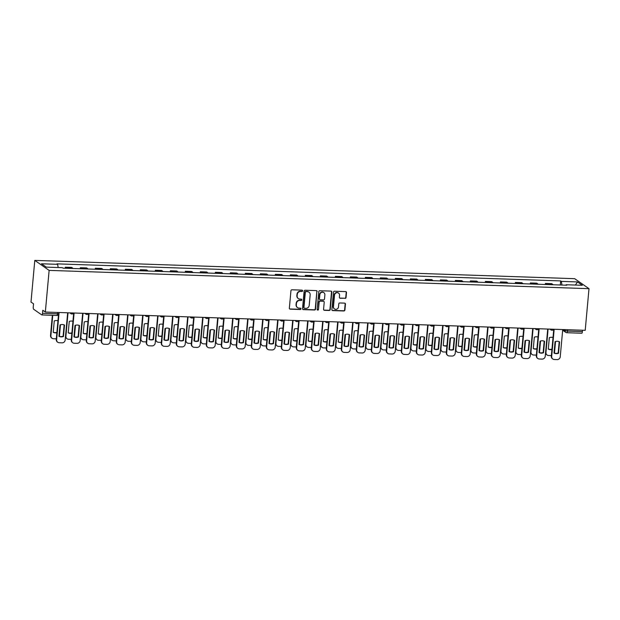 <?xml version="1.0" encoding="UTF-8"?>
<svg xmlns="http://www.w3.org/2000/svg" width="620" height="620" viewBox="0 0 620 620"><rect width="100%" height="100%" fill="white"/><g stroke="black" fill="none" stroke-linecap="round" stroke-linejoin="round"><path stroke-width="0.93" d="M302.599 290.827A0.69 0.651 124.9 0 0 302.002 290.129L291.974 289.788A0.992 0.93 124.9 0 0 290.943 290.726L289.354 308.163A0.992 0.93 124.9 0 0 290.207 309.163L300.243 309.504A0.69 0.651 124.9 0 0 300.7 308.256A0.69 0.651 124.9 0 0 300.359 308.148L299.065 308.101A3.162 2.968 124.9 0 1 296.329 304.901L296.461 303.444A3.162 2.968 124.9 0 1 299.762 300.444L301.056 300.491A0.69 0.651 124.9 0 0 301.514 299.243A0.69 0.651 124.9 0 0 301.18 299.135L299.886 299.088A3.162 2.968 124.9 0 1 297.143 295.887L297.274 294.438A3.162 2.968 124.9 0 1 300.584 291.439L301.878 291.485A0.69 0.651 124.9 0 0 302.599 290.827M298.212 298.483A3.162 2.968 124.9 0 1 296.856 295.686L296.988 294.237A3.162 2.968 124.9 0 1 300.297 291.237L301.591 291.284A0.69 0.651 124.9 0 0 302.18 290.16M289.602 308.892A0.992 0.93 124.9 0 0 289.92 308.962L299.956 309.303A0.69 0.651 124.9 0 0 300.537 308.179M297.399 307.489A3.162 2.968 124.9 0 1 296.042 304.699L296.174 303.242A3.162 2.968 124.9 0 1 299.476 300.251L300.77 300.289A0.69 0.651 124.9 0 0 301.359 299.166M345.014 298.437A0.992 0.93 124.9 0 0 346.045 297.499L346.495 292.601A0.992 0.93 124.9 0 0 345.635 291.601L334.498 291.229A0.992 0.93 124.9 0 0 333.467 292.167L331.878 309.597A0.992 0.93 124.9 0 0 332.731 310.604L343.875 310.976A0.992 0.93 124.9 0 0 344.906 310.039L345.441 304.133A0.992 0.93 124.9 0 0 344.588 303.134L339.822 302.971A0.992 0.93 124.9 0 0 338.784 303.909L338.52 306.838A2.643 2.48 124.9 0 1 334.482 308.923A2.643 2.48 124.9 0 1 333.467 306.668L334.513 295.19A2.643 2.48 124.9 0 1 338.551 293.105A2.643 2.48 124.9 0 1 339.566 295.36L339.388 297.274A0.992 0.93 124.9 0 0 340.248 298.274L344.728 298.236A0.992 0.93 124.9 0 0 345.759 297.298L346.208 292.408A0.992 0.93 124.9 0 0 345.96 291.679M589 288.672L585.21 330.321L45.337 312.038L49.127 270.39L589 288.672L574.663 278.675L34.79 260.392L31 302.041L33.534 303.815L33.255 306.869A2.015 0.597 -88.1 0 0 33.651 309.248L41.765 314.906A2.015 0.597 -88.1 0 0 41.881 314.945A2.015 0.597 -88.1 0 0 42.517 313.333L57.427 313.836L58.861 313.619L58.962 312.503M317.138 291.609A0.992 0.93 124.9 0 0 316.278 290.61L305.141 290.23A0.992 0.93 124.9 0 0 304.11 291.168L302.521 308.605A0.992 0.93 124.9 0 0 303.374 309.605L314.518 309.985A0.992 0.93 124.9 0 0 315.549 309.047L316.851 291.408A0.992 0.93 124.9 0 0 316.603 290.679M319.819 290.733L330.956 291.106A0.992 0.93 124.9 0 1 331.816 292.105L330.228 309.543A0.992 0.93 124.9 0 1 329.197 310.481L324.43 310.318A0.992 0.93 124.9 0 1 323.57 309.318L324.214 302.25A0.992 0.93 124.9 0 0 323.361 301.25L320.199 301.142A0.992 0.93 124.9 0 0 319.168 302.079L318.494 309.442A0.69 0.651 124.9 0 1 317.44 309.985A0.69 0.651 124.9 0 1 317.176 309.396L318.788 291.663A0.992 0.93 124.9 0 1 319.819 290.733M582.521 330.228L582.397 331.615A2.015 0.597 91.9 0 1 581.754 333.227A2.015 0.597 91.9 0 1 581.638 333.188M45.337 312.038L42.795 310.271L42.517 313.333M49.127 270.39L34.79 260.392M72.912 268.483A4.635 1.372 -88.1 0 0 72.556 268.034L66.208 267.817A4.635 1.372 91.9 0 1 66.565 268.274M66.208 267.817L65.332 267.212L65.24 268.228M72.556 268.034L71.68 267.422L65.332 267.212M80.244 268.731L80.337 267.716L81.205 268.328A4.635 1.372 91.9 0 1 81.569 268.778M87.916 268.995A4.635 1.372 -88.1 0 0 87.552 268.545L86.684 267.933L80.337 267.716M95.24 269.243L95.333 268.228L96.209 268.832A4.635 1.372 91.9 0 1 96.573 269.289M102.92 269.506A4.635 1.372 -88.1 0 0 102.556 269.049L101.68 268.437L95.333 268.228M110.244 269.754L110.337 268.731L111.213 269.344A4.635 1.372 91.9 0 1 111.569 269.793M117.916 270.01A4.635 1.372 -88.1 0 0 117.56 269.56L116.684 268.948L110.337 268.731M125.248 270.258L125.341 269.243L126.217 269.847A4.635 1.372 91.9 0 1 126.573 270.304M132.92 270.522A4.635 1.372 -88.1 0 0 132.564 270.064L131.688 269.452L125.341 269.243M140.252 270.769L140.337 269.747L141.213 270.359A4.635 1.372 91.9 0 1 141.577 270.808M147.924 271.025A4.635 1.372 -88.1 0 0 147.56 270.576L146.684 269.964L140.337 269.747M155.248 271.273L155.341 270.258L156.217 270.87A4.635 1.372 91.9 0 1 156.581 271.32M162.921 271.537A4.635 1.372 -88.1 0 0 162.564 271.079L161.688 270.475L155.341 270.258M170.252 271.785L170.345 270.762L171.221 271.374A4.635 1.372 91.9 0 1 171.577 271.831M177.925 272.041A4.635 1.372 -88.1 0 0 177.568 271.591L176.692 270.979L170.345 270.762M185.256 272.288L185.349 271.273L186.217 271.885A4.635 1.372 91.9 0 1 186.581 272.335M192.929 272.552A4.635 1.372 -88.1 0 0 192.564 272.095L191.696 271.49L185.349 271.273M200.252 272.8L200.345 271.777L201.221 272.389A4.635 1.372 91.9 0 1 201.585 272.846M207.933 273.056A4.635 1.372 -88.1 0 0 207.568 272.606L206.692 271.994L200.345 271.777M215.256 273.304L215.349 272.288L216.225 272.901A4.635 1.372 91.9 0 1 216.581 273.35M222.929 273.567A4.635 1.372 -88.1 0 0 222.572 273.11L221.697 272.505L215.349 272.288M230.26 273.815L230.353 272.8L231.229 273.404A4.635 1.372 91.9 0 1 231.585 273.862M237.933 274.079A4.635 1.372 -88.1 0 0 237.576 273.622L236.701 273.009L230.353 272.8M245.264 274.327L245.357 273.304L246.225 273.916A4.635 1.372 91.9 0 1 246.59 274.365M252.937 274.583A4.635 1.372 -88.1 0 0 252.572 274.133L251.704 273.521L245.357 273.304M260.26 274.831L260.353 273.815L261.229 274.42A4.635 1.372 91.9 0 1 261.594 274.877M267.941 275.094A4.635 1.372 -88.1 0 0 267.577 274.637L266.701 274.024L260.353 273.815M275.264 275.342L275.358 274.319L276.233 274.931A4.635 1.372 91.9 0 1 276.59 275.381M282.937 275.598A4.635 1.372 -88.1 0 0 282.581 275.148L281.705 274.536L275.358 274.319M290.269 275.846L290.362 274.831L291.237 275.435A4.635 1.372 91.9 0 1 291.594 275.892M297.941 276.109A4.635 1.372 -88.1 0 0 297.585 275.652L296.709 275.048L290.362 274.831M305.265 276.357L305.358 275.334L306.233 275.947A4.635 1.372 91.9 0 1 306.598 276.404M312.945 276.613A4.635 1.372 -88.1 0 0 312.581 276.163L311.705 275.551L305.358 275.334M320.269 276.861L320.362 275.846L321.238 276.458A4.635 1.372 91.9 0 1 321.594 276.908M327.941 277.125A4.635 1.372 -88.1 0 0 327.585 276.667L326.709 276.063L320.362 275.846M335.273 277.373L335.366 276.349L336.242 276.962A4.635 1.372 91.9 0 1 336.598 277.419M342.945 277.628A4.635 1.372 -88.1 0 0 342.589 277.179L341.713 276.567L335.366 276.349M350.277 277.876L350.37 276.861L351.238 277.473A4.635 1.372 91.9 0 1 351.602 277.923M357.949 278.14A4.635 1.372 -88.1 0 0 357.585 277.683L356.717 277.078L350.37 276.861M365.273 278.388L365.366 277.373L366.242 277.977A4.635 1.372 91.9 0 1 366.606 278.434M372.953 278.644A4.635 1.372 -88.1 0 0 372.589 278.194L371.713 277.582L365.366 277.373M380.277 278.892L380.37 277.876L381.246 278.488A4.635 1.372 91.9 0 1 381.602 278.938M387.95 279.155A4.635 1.372 -88.1 0 0 387.593 278.698L386.717 278.093L380.37 277.876M395.281 279.403L395.374 278.388L396.25 278.992A4.635 1.372 91.9 0 1 396.606 279.45M402.954 279.667A4.635 1.372 -88.1 0 0 402.597 279.209L401.721 278.597L395.374 278.388M410.285 279.915L410.378 278.892L411.246 279.504A4.635 1.372 91.9 0 1 411.61 279.953M417.957 280.17A4.635 1.372 -88.1 0 0 417.593 279.721L416.718 279.108L410.378 278.892M425.281 280.418L425.374 279.403L426.25 280.007A4.635 1.372 91.9 0 1 426.614 280.465M432.962 280.682A4.635 1.372 -88.1 0 0 432.597 280.224L431.721 279.612L425.374 279.403M440.285 280.93L440.378 279.907L441.254 280.519A4.635 1.372 91.9 0 1 441.611 280.969M447.958 281.185A4.635 1.372 -88.1 0 0 447.601 280.736L446.725 280.124L440.378 279.907M455.289 281.433L455.382 280.418L456.258 281.031A4.635 1.372 91.9 0 1 456.614 281.48M462.962 281.697A4.635 1.372 -88.1 0 0 462.597 281.24L461.729 280.635L455.382 280.418M470.286 281.945L470.379 280.922L471.254 281.534A4.635 1.372 91.9 0 1 471.618 281.992M477.966 282.201A4.635 1.372 -88.1 0 0 477.601 281.751L476.726 281.139L470.379 280.922M485.289 282.449L485.382 281.433L486.258 282.046A4.635 1.372 91.9 0 1 486.615 282.495M492.962 282.712A4.635 1.372 -88.1 0 0 492.606 282.255L491.73 281.651L485.382 281.433M500.293 282.96L500.387 281.937L501.262 282.55A4.635 1.372 91.9 0 1 501.619 283.007M507.966 283.216A4.635 1.372 -88.1 0 0 507.61 282.767L506.734 282.154L500.387 281.937M515.298 283.464L515.39 282.449L516.259 283.061A4.635 1.372 91.9 0 1 516.623 283.51M522.97 283.728A4.635 1.372 -88.1 0 0 522.606 283.27L521.738 282.666L515.39 282.449M530.294 283.976L530.387 282.96L531.263 283.565A4.635 1.372 91.9 0 1 531.627 284.022M537.974 284.231A4.635 1.372 -88.1 0 0 537.61 283.782L536.734 283.17L530.387 282.96M545.298 284.479L545.391 283.464L546.267 284.076A4.635 1.372 91.9 0 1 546.623 284.526M552.97 284.743A4.635 1.372 -88.1 0 0 552.614 284.293L551.738 283.681L545.391 283.464M561.952 285.045L561.348 281.387L577.499 281.929L582.32 285.293L566.161 284.743L566.835 285.216L63.116 268.158L62.442 267.685L46.291 267.135L41.47 263.779L57.629 264.329L58.164 267.538M561.348 281.387L560.674 280.914L56.955 263.856L57.629 264.329M560.302 284.991L560.674 280.914M566.161 284.743L565.952 285.185M575.43 285.053L577.499 281.929M302.769 309.334A0.992 0.93 124.9 0 0 303.087 309.411L314.231 309.783A0.992 0.93 124.9 0 0 315.262 308.845L316.851 291.408M306.055 291.625A0.69 0.651 124.9 0 0 305.335 292.284L303.94 307.582A0.69 0.651 124.9 0 0 304.536 308.287L305.908 308.334A3.162 2.968 124.9 0 0 309.21 305.335L310.163 294.872A3.162 2.968 124.9 0 0 307.427 291.671L305.769 291.423A0.69 0.651 124.9 0 0 305.048 292.082L305.335 292.284M304.079 308.055A0.69 0.651 124.9 0 1 303.653 307.388L305.048 292.082M308.806 292.082A3.162 2.968 124.9 0 0 307.14 291.47L307.427 291.671M305.769 291.423L307.14 291.47M323.818 310.047A0.992 0.93 124.9 0 0 324.144 310.116L328.91 310.279A0.992 0.93 124.9 0 0 329.941 309.341L331.529 291.912A0.992 0.93 124.9 0 0 331.281 291.183M323.687 301.32A0.992 0.93 124.9 0 0 323.074 301.049L319.912 300.94A0.992 0.93 124.9 0 0 318.882 301.878L318.494 309.442M317.308 309.861A0.69 0.651 124.9 0 0 318.207 309.24M324.88 294.911A2.643 2.48 124.9 0 0 321.323 292.524A2.643 2.48 124.9 0 0 319.835 294.74L319.463 298.786A0.992 0.93 124.9 0 0 320.323 299.786L323.485 299.894A0.992 0.93 124.9 0 0 324.516 298.956L324.88 294.911M323.725 292.562A2.643 2.48 124.9 0 0 319.548 294.539L319.835 294.74M319.711 299.514A0.992 0.93 124.9 0 1 319.176 298.584L319.548 294.539M339.636 298.003A0.992 0.93 124.9 0 0 339.962 298.073L344.728 298.236M338.404 293.012A2.643 2.48 124.9 0 0 334.226 294.988L334.513 295.19M334.343 308.814A2.643 2.48 124.9 0 1 333.18 306.466L334.226 294.988M332.126 310.326A0.992 0.93 124.9 0 0 332.444 310.403L343.589 310.775A0.992 0.93 124.9 0 0 344.619 309.845L345.154 303.932A0.992 0.93 124.9 0 0 344.914 303.203M57.955 320.757A6.293 5.905 124.9 0 0 54.265 320.912L53.219 332.343A6.293 5.905 124.9 0 0 56.862 332.754M52.747 315.309L50.894 335.691A3.022 2.837 124.9 0 0 53.506 338.745L56.296 338.846A3.022 2.837 124.9 0 0 56.304 338.846M59.388 336.389A3.022 2.837 124.9 0 0 59.45 335.978L60.473 324.756M53.235 332.243A6.293 5.905 124.9 0 0 56.893 332.39M52.049 338.264L51.677 338.009A3.022 2.837 -55.1 0 1 50.522 335.428L50.894 335.691M52.351 315.301L50.522 335.428M64.131 324.903L63.101 336.234A6.293 5.905 -55.1 0 1 58.962 336.242M59.102 312.503L56.629 339.69A3.022 2.837 124.9 0 0 57.784 342.263L57.412 342.007A3.022 2.837 -55.1 0 1 56.257 339.427L58.513 314.572M63.48 336.497L64.519 325.066A6.293 5.905 -55.1 0 0 60.001 324.911L58.954 336.342A6.293 5.905 -55.1 0 0 63.48 336.497L63.101 336.234M57.784 342.263A3.022 2.837 124.9 0 0 59.241 342.744L62.031 342.844A3.022 2.837 124.9 0 0 65.185 339.977L67.657 312.798M72.959 321.261A6.293 5.905 124.9 0 0 69.262 321.423L68.223 332.855A6.293 5.905 124.9 0 0 71.866 333.258M68.022 312.805L65.898 336.195A3.022 2.837 124.9 0 0 68.51 339.256L71.3 339.349A3.022 2.837 124.9 0 0 71.308 339.349M74.392 336.892A3.022 2.837 124.9 0 0 74.454 336.49L75.477 325.267M68.231 332.754A6.293 5.905 124.9 0 0 71.897 332.901M67.053 338.776L66.681 338.512A3.022 2.837 -55.1 0 1 65.511 336.373M87.955 321.772A6.293 5.905 124.9 0 0 84.266 321.927L83.227 333.358A6.293 5.905 124.9 0 0 86.862 333.769M83.026 313.317L80.894 336.707A3.022 2.837 124.9 0 0 83.514 339.76L86.304 339.861A3.022 2.837 124.9 0 0 86.312 339.861M89.389 337.404A3.022 2.837 124.9 0 0 89.458 336.993L90.474 325.771M83.235 333.265A6.293 5.905 124.9 0 0 86.901 333.405M82.049 339.279L81.677 339.024A3.022 2.837 -55.1 0 1 80.515 336.877M79.135 325.415L78.105 336.745A6.293 5.905 -55.1 0 1 73.966 336.753M74.106 313.015L71.626 340.194A3.022 2.837 124.9 0 0 72.788 342.775L72.408 342.511A3.022 2.837 -55.1 0 1 71.254 339.938L73.695 313.108M78.477 337.001L79.515 325.57A6.293 5.905 -55.1 0 0 74.997 325.423L73.958 336.854A6.293 5.905 -55.1 0 0 78.477 337.001L78.105 336.745M72.788 342.775A3.022 2.837 124.9 0 0 74.245 343.255L77.035 343.348A3.022 2.837 124.9 0 0 80.189 340.488L82.662 313.301M94.139 325.919L93.109 337.249A6.293 5.905 -55.1 0 1 88.97 337.264M89.102 313.526L86.63 340.706A3.022 2.837 124.9 0 0 87.784 343.279L87.412 343.023A3.022 2.837 -55.1 0 1 86.257 340.442L88.699 313.612M93.481 337.512L94.519 326.081A6.293 5.905 -55.1 0 0 90.001 325.926L88.962 337.358A6.293 5.905 -55.1 0 0 93.481 337.512L93.109 337.249M87.784 343.279A3.022 2.837 124.9 0 0 89.249 343.759L92.031 343.86A3.022 2.837 124.9 0 0 95.185 340.992L97.665 313.813M102.959 322.276A6.293 5.905 124.9 0 0 99.27 322.439L98.231 333.87A6.293 5.905 124.9 0 0 101.866 334.273M98.03 313.821L95.898 337.21A3.022 2.837 124.9 0 0 98.51 340.272L101.3 340.365A3.022 2.837 124.9 0 0 101.316 340.365M104.392 337.908A3.022 2.837 124.9 0 0 104.455 337.505L105.477 326.283M98.239 333.769A6.293 5.905 124.9 0 0 101.897 333.917M97.053 339.791L96.681 339.528A3.022 2.837 -55.1 0 1 95.519 337.388M117.963 322.788A6.293 5.905 124.9 0 0 114.274 322.942L113.227 334.374A6.293 5.905 124.9 0 0 116.87 334.785M113.026 314.332L110.903 337.722A3.022 2.837 124.9 0 0 113.514 340.783L116.304 340.876A3.022 2.837 124.9 0 0 116.312 340.876M119.397 338.419A3.022 2.837 124.9 0 0 119.458 338.009L120.482 326.787M113.243 334.281A6.293 5.905 124.9 0 0 116.901 334.42M112.057 340.295L111.685 340.039A3.022 2.837 -55.1 0 1 110.523 337.9M132.959 323.299A6.293 5.905 124.9 0 0 129.27 323.454L128.232 334.885A6.293 5.905 124.9 0 0 131.874 335.288M128.03 314.844L125.899 338.226A3.022 2.837 124.9 0 0 128.518 341.287L131.308 341.38A3.022 2.837 124.9 0 0 131.316 341.38M134.393 338.923A3.022 2.837 124.9 0 0 134.463 338.52L135.486 327.298M128.239 334.785A6.293 5.905 124.9 0 0 131.905 334.932M127.061 340.806L126.682 340.543A3.022 2.837 -55.1 0 1 125.519 338.404M109.143 326.43L108.112 337.76A6.293 5.905 -55.1 0 1 103.974 337.768M104.106 314.03L101.633 341.209A3.022 2.837 124.9 0 0 102.788 343.79L102.416 343.526A3.022 2.837 -55.1 0 1 101.261 340.954L103.703 314.123M108.484 338.024L109.523 326.593A6.293 5.905 -55.1 0 0 105.005 326.438L103.958 337.869A6.293 5.905 -55.1 0 0 108.484 338.024L108.112 337.76M102.788 343.79A3.022 2.837 124.9 0 0 104.245 344.271L107.035 344.363A3.022 2.837 124.9 0 0 110.19 341.504L112.662 314.317M124.14 326.934L123.109 338.272A6.293 5.905 -55.1 0 1 118.97 338.28M119.11 314.542L116.638 341.721A3.022 2.837 124.9 0 0 117.792 344.294L117.42 344.038A3.022 2.837 -55.1 0 1 116.258 341.457L118.707 314.627M123.481 338.528L124.527 327.096A6.293 5.905 -55.1 0 0 120.001 326.942L118.963 338.373A6.293 5.905 -55.1 0 0 123.481 338.528L123.109 338.272M117.792 344.294A3.022 2.837 124.9 0 0 119.249 344.782L122.039 344.875A3.022 2.837 124.9 0 0 125.194 342.007L127.666 314.828M139.143 327.445L138.113 338.776A6.293 5.905 -55.1 0 1 133.974 338.784M134.106 315.045L131.634 342.232A3.022 2.837 124.9 0 0 132.788 344.805L132.417 344.542A3.022 2.837 -55.1 0 1 131.262 341.969L133.703 315.138M138.485 339.039L139.523 327.608A6.293 5.905 -55.1 0 0 135.005 327.453L133.967 338.884A6.293 5.905 -55.1 0 0 138.485 339.039L138.113 338.776M132.788 344.805A3.022 2.837 124.9 0 0 134.253 345.286L137.043 345.379A3.022 2.837 124.9 0 0 140.198 342.519L142.67 315.34M154.148 327.949L153.117 339.287A6.293 5.905 -55.1 0 1 148.978 339.295M149.11 315.557L146.638 342.736A3.022 2.837 124.9 0 0 147.792 345.317L147.421 345.053A3.022 2.837 -55.1 0 1 146.266 342.48L148.707 315.642M153.489 339.543L154.527 328.112A6.293 5.905 -55.1 0 0 150.009 327.957L148.971 339.388A6.293 5.905 -55.1 0 0 153.489 339.543L153.117 339.287M147.792 345.317A3.022 2.837 124.9 0 0 149.25 345.797L152.04 345.89A3.022 2.837 124.9 0 0 155.194 343.023L157.674 315.844M169.151 328.461L168.113 339.791A6.293 5.905 -55.1 0 1 163.982 339.799M164.114 316.06L161.642 343.248A3.022 2.837 124.9 0 0 162.797 345.821L162.425 345.565A3.022 2.837 -55.1 0 1 161.27 342.984L163.711 316.154M168.493 340.054L169.531 328.623A6.293 5.905 -55.1 0 0 165.013 328.468L163.967 339.899A6.293 5.905 -55.1 0 0 168.493 340.054L168.113 339.791M162.797 345.821A3.022 2.837 124.9 0 0 164.254 346.301L167.043 346.394A3.022 2.837 124.9 0 0 170.198 343.534L172.67 316.355M184.148 328.964L183.117 340.303A6.293 5.905 -55.1 0 1 178.978 340.31M179.118 316.572L176.638 343.751A3.022 2.837 124.9 0 0 177.8 346.332L177.429 346.069A3.022 2.837 -55.1 0 1 176.266 343.496L178.707 316.657M183.489 340.558L184.535 329.127A6.293 5.905 -55.1 0 0 180.009 328.98L178.971 340.411A6.293 5.905 -55.1 0 0 183.489 340.558L183.117 340.303M177.8 346.332A3.022 2.837 124.9 0 0 179.258 346.812L182.048 346.906A3.022 2.837 124.9 0 0 185.202 344.046L187.674 316.859M199.152 329.476L198.121 340.806A6.293 5.905 -55.1 0 1 193.983 340.814M194.114 317.076L191.642 344.263A3.022 2.837 124.9 0 0 192.797 346.836L192.425 346.58A3.022 2.837 -55.1 0 1 191.27 343.999L193.711 317.169M198.493 341.07L199.531 329.638A6.293 5.905 -55.1 0 0 195.013 329.483L193.975 340.915A6.293 5.905 -55.1 0 0 198.493 341.07L198.121 340.806M192.797 346.836A3.022 2.837 124.9 0 0 194.262 347.316L197.052 347.417A3.022 2.837 124.9 0 0 200.206 344.55L202.678 317.37M214.156 329.987L213.125 341.318A6.293 5.905 -55.1 0 1 208.987 341.326M209.118 317.587L206.646 344.767A3.022 2.837 124.9 0 0 207.801 347.347L207.429 347.084A3.022 2.837 -55.1 0 1 206.274 344.511L208.715 317.68M213.497 341.574L214.536 330.142A6.293 5.905 -55.1 0 0 210.017 329.995L208.979 341.426A6.293 5.905 -55.1 0 0 213.497 341.574L213.125 341.318M207.801 347.347A3.022 2.837 124.9 0 0 209.258 347.828L212.048 347.921A3.022 2.837 124.9 0 0 215.202 345.061L217.674 317.874M229.152 330.491L228.121 341.822A6.293 5.905 -55.1 0 1 223.983 341.829M224.122 318.091L221.65 345.278A3.022 2.837 124.9 0 0 222.805 347.851L222.433 347.595A3.022 2.837 -55.1 0 1 221.278 345.014L223.719 318.184M228.493 342.085L229.54 330.654A6.293 5.905 -55.1 0 0 225.021 330.499L223.975 341.93A6.293 5.905 -55.1 0 0 228.493 342.085L228.121 341.822M222.805 347.851A3.022 2.837 124.9 0 0 224.262 348.332L227.052 348.432A3.022 2.837 124.9 0 0 230.206 345.565L232.678 318.385M244.156 331.003L243.125 342.333A6.293 5.905 -55.1 0 1 238.987 342.341M239.126 318.603L236.646 345.782A3.022 2.837 124.9 0 0 237.801 348.363L237.429 348.099A3.022 2.837 -55.1 0 1 236.274 345.526L238.715 318.696M243.497 342.589L244.536 331.158A6.293 5.905 -55.1 0 0 240.017 331.01L238.979 342.442A6.293 5.905 -55.1 0 0 243.497 342.589L243.125 342.333M237.801 348.363A3.022 2.837 124.9 0 0 239.266 348.843L242.056 348.936A3.022 2.837 124.9 0 0 245.21 346.076L247.682 318.889M259.16 331.506L258.129 342.837A6.293 5.905 -55.1 0 1 253.991 342.852M254.123 319.114L251.65 346.293A3.022 2.837 124.9 0 0 252.805 348.866L252.433 348.611A3.022 2.837 -55.1 0 1 251.278 346.03L253.72 319.199M258.501 343.1L259.54 331.669A6.293 5.905 -55.1 0 0 255.022 331.514L253.983 342.945A6.293 5.905 -55.1 0 0 258.501 343.1L258.129 342.837M252.805 348.866A3.022 2.837 124.9 0 0 254.27 349.354L257.052 349.447A3.022 2.837 124.9 0 0 260.206 346.58L262.686 319.401M274.164 332.018L273.133 343.348A6.293 5.905 -55.1 0 1 268.995 343.356M269.127 319.618L266.654 346.797A3.022 2.837 124.9 0 0 267.809 349.378L267.437 349.114A3.022 2.837 -55.1 0 1 266.282 346.541L268.724 319.711M273.505 343.612L274.544 332.18A6.293 5.905 -55.1 0 0 270.026 332.026L268.979 343.457A6.293 5.905 -55.1 0 0 273.505 343.612L273.133 343.348M267.809 349.378A3.022 2.837 124.9 0 0 269.266 349.858L272.056 349.951A3.022 2.837 124.9 0 0 275.21 347.091L277.683 319.904M289.16 332.522L288.13 343.86A6.293 5.905 -55.1 0 1 283.991 343.868M284.13 320.129L281.658 347.308A3.022 2.837 124.9 0 0 282.813 349.882L282.441 349.626A3.022 2.837 -55.1 0 1 281.279 347.045L283.728 320.214M288.502 344.115L289.548 332.684A6.293 5.905 -55.1 0 0 285.022 332.529L283.983 343.961A6.293 5.905 -55.1 0 0 288.502 344.115L288.13 343.86M282.813 349.882A3.022 2.837 124.9 0 0 284.27 350.37L287.06 350.463A3.022 2.837 124.9 0 0 290.214 347.595L292.687 320.416M304.164 333.033L303.134 344.363A6.293 5.905 -55.1 0 1 298.995 344.371M299.127 320.633L296.654 347.82A3.022 2.837 124.9 0 0 297.809 350.393L297.437 350.13A3.022 2.837 -55.1 0 1 296.283 347.556L298.724 320.726M303.506 344.627L304.544 333.196A6.293 5.905 -55.1 0 0 300.026 333.041L298.987 344.472A6.293 5.905 -55.1 0 0 303.506 344.627L303.134 344.363M297.809 350.393A3.022 2.837 124.9 0 0 299.274 350.874L302.064 350.966A3.022 2.837 124.9 0 0 305.218 348.107L307.69 320.928M319.168 333.537L318.137 344.875A6.293 5.905 -55.1 0 1 313.999 344.883M314.131 321.144L311.659 348.324A3.022 2.837 124.9 0 0 312.813 350.904L312.441 350.641A3.022 2.837 -55.1 0 1 311.287 348.068L313.728 321.23M318.51 345.131L319.548 333.7A6.293 5.905 -55.1 0 0 315.03 333.545L313.991 344.976A6.293 5.905 -55.1 0 0 318.51 345.131L318.137 344.875M312.813 350.904A3.022 2.837 124.9 0 0 314.27 351.385L317.06 351.478A3.022 2.837 124.9 0 0 320.214 348.611L322.695 321.431M334.172 334.048L333.134 345.379A6.293 5.905 -55.1 0 1 329.003 345.387M329.135 321.648L326.663 348.835A3.022 2.837 124.9 0 0 327.817 351.408L327.445 351.153A3.022 2.837 -55.1 0 1 326.291 348.572L328.732 321.741M333.513 345.642L334.552 334.211A6.293 5.905 -55.1 0 0 330.034 334.056L328.988 345.487A6.293 5.905 -55.1 0 0 333.513 345.642L333.134 345.379M327.817 351.408A3.022 2.837 124.9 0 0 329.274 351.889L332.064 351.982A3.022 2.837 124.9 0 0 335.219 349.122L337.691 321.943M349.169 334.552L348.138 345.89A6.293 5.905 -55.1 0 1 343.999 345.898M344.139 322.16L341.659 349.339A3.022 2.837 124.9 0 0 342.821 351.92L342.442 351.656A3.022 2.837 -55.1 0 1 341.287 349.083L343.728 322.245M348.51 346.146L349.556 334.715A6.293 5.905 -55.1 0 0 345.03 334.567L343.992 345.999A6.293 5.905 -55.1 0 0 348.51 346.146L348.138 345.89M342.821 351.92A3.022 2.837 124.9 0 0 344.278 352.4L347.068 352.493A3.022 2.837 124.9 0 0 350.222 349.634L352.695 322.447M364.173 335.063L363.142 346.394A6.293 5.905 -55.1 0 1 359.003 346.402M359.135 322.663L356.663 349.851A3.022 2.837 124.9 0 0 357.817 352.423L357.446 352.168A3.022 2.837 -55.1 0 1 356.291 349.587L358.732 322.757M363.514 346.658L364.552 335.226A6.293 5.905 -55.1 0 0 360.034 335.071L358.996 346.503A6.293 5.905 -55.1 0 0 363.514 346.658L363.142 346.394M357.817 352.423A3.022 2.837 124.9 0 0 359.282 352.904L362.065 353.005A3.022 2.837 124.9 0 0 365.226 350.137L367.699 322.958M379.176 335.575L378.146 346.906A6.293 5.905 -55.1 0 1 374.007 346.913M374.139 323.175L371.667 350.354A3.022 2.837 124.9 0 0 372.822 352.935L372.45 352.672A3.022 2.837 -55.1 0 1 371.295 350.099L373.736 323.268M378.518 347.161L379.556 335.73A6.293 5.905 -55.1 0 0 375.038 335.583L374 347.014A6.293 5.905 -55.1 0 0 378.518 347.161L378.146 346.906M372.822 352.935A3.022 2.837 124.9 0 0 374.279 353.416L377.069 353.509A3.022 2.837 124.9 0 0 380.223 350.649L382.695 323.462M147.963 323.803A6.293 5.905 124.9 0 0 144.274 323.958L143.236 335.389A6.293 5.905 124.9 0 0 146.87 335.8M143.034 315.347L140.903 338.737A3.022 2.837 124.9 0 0 143.522 341.798L146.305 341.891A3.022 2.837 124.9 0 0 146.32 341.891M149.397 339.435A3.022 2.837 124.9 0 0 149.459 339.024L150.482 327.81M143.243 335.296A6.293 5.905 124.9 0 0 146.909 335.443M142.058 341.318L141.685 341.054A3.022 2.837 -55.1 0 1 140.523 338.915M162.967 324.314A6.293 5.905 124.9 0 0 159.278 324.469L158.24 335.901A6.293 5.905 124.9 0 0 161.874 336.303M158.038 315.859L155.907 339.249A3.022 2.837 124.9 0 0 158.518 342.302L161.308 342.395A3.022 2.837 124.9 0 0 161.324 342.395M164.401 339.946A3.022 2.837 124.9 0 0 164.463 339.535L165.486 328.313M158.247 335.8A6.293 5.905 124.9 0 0 161.905 335.947M157.061 341.822L156.69 341.566A3.022 2.837 -55.1 0 1 155.527 339.419M177.971 324.818A6.293 5.905 124.9 0 0 174.274 324.981L173.236 336.412A6.293 5.905 124.9 0 0 176.878 336.815M173.034 316.363L170.911 339.752A3.022 2.837 124.9 0 0 173.523 342.813L176.312 342.906A3.022 2.837 124.9 0 0 176.32 342.906M179.405 340.45A3.022 2.837 124.9 0 0 179.467 340.047L180.49 328.825M173.244 336.311A6.293 5.905 124.9 0 0 176.909 336.459M172.066 342.333L171.694 342.07A3.022 2.837 -55.1 0 1 170.523 339.93M192.967 325.329A6.293 5.905 124.9 0 0 189.278 325.485L188.24 336.916A6.293 5.905 124.9 0 0 191.882 337.319M188.038 316.874L185.907 340.264A3.022 2.837 124.9 0 0 188.526 343.317L191.317 343.418A3.022 2.837 124.9 0 0 191.324 343.418M194.401 340.961A3.022 2.837 124.9 0 0 194.471 340.55L195.486 329.329M188.248 336.815A6.293 5.905 124.9 0 0 191.913 336.962M187.062 342.837L186.69 342.581A3.022 2.837 -55.1 0 1 185.527 340.434M207.971 325.833A6.293 5.905 124.9 0 0 204.282 325.996L203.244 337.427A6.293 5.905 124.9 0 0 206.879 337.83M203.042 317.378L200.911 340.767A3.022 2.837 124.9 0 0 203.531 343.829L206.313 343.922A3.022 2.837 124.9 0 0 206.328 343.922M209.405 341.465A3.022 2.837 124.9 0 0 209.467 341.062L210.49 329.84M203.251 337.327A6.293 5.905 124.9 0 0 206.91 337.474M202.066 343.348L201.694 343.085A3.022 2.837 -55.1 0 1 200.531 340.946M222.975 326.345A6.293 5.905 124.9 0 0 219.286 326.5L218.24 337.931A6.293 5.905 124.9 0 0 221.883 338.342M218.038 317.889L215.915 341.279A3.022 2.837 124.9 0 0 218.527 344.333L221.317 344.433A3.022 2.837 124.9 0 0 221.325 344.433M224.409 341.976A3.022 2.837 124.9 0 0 224.471 341.566L225.494 330.344M218.256 337.83A6.293 5.905 124.9 0 0 221.913 337.978M217.07 343.852L216.698 343.596A3.022 2.837 -55.1 0 1 215.535 341.45M237.979 326.849A6.293 5.905 124.9 0 0 234.283 327.011L233.244 338.442A6.293 5.905 124.9 0 0 236.887 338.846M233.042 318.393L230.911 341.783A3.022 2.837 124.9 0 0 233.531 344.844L236.321 344.937A3.022 2.837 124.9 0 0 236.328 344.937M239.405 342.48A3.022 2.837 124.9 0 0 239.475 342.077L240.498 330.855M233.252 338.342A6.293 5.905 124.9 0 0 236.917 338.489M232.074 344.363L231.702 344.1A3.022 2.837 -55.1 0 1 230.531 341.961M252.976 327.36A6.293 5.905 124.9 0 0 249.287 327.515L248.248 338.946A6.293 5.905 124.9 0 0 251.883 339.357M248.047 318.905L245.915 342.294A3.022 2.837 124.9 0 0 248.535 345.356L251.325 345.449A3.022 2.837 124.9 0 0 251.333 345.449M254.409 342.992A3.022 2.837 124.9 0 0 254.479 342.581L255.494 331.359M248.256 338.853A6.293 5.905 124.9 0 0 251.922 338.993M247.07 344.867L246.698 344.612A3.022 2.837 -55.1 0 1 245.536 342.465M267.979 327.864A6.293 5.905 124.9 0 0 264.291 328.026L263.252 339.458A6.293 5.905 124.9 0 0 266.887 339.861M263.05 319.416L260.919 342.798A3.022 2.837 124.9 0 0 263.531 345.859L266.321 345.952A3.022 2.837 124.9 0 0 266.337 345.952M269.413 343.496A3.022 2.837 124.9 0 0 269.475 343.092L270.498 331.871M263.26 339.357A6.293 5.905 124.9 0 0 266.918 339.504M262.074 345.379L261.702 345.115A3.022 2.837 -55.1 0 1 260.54 342.976M282.983 328.375A6.293 5.905 124.9 0 0 279.295 328.53L278.248 339.962A6.293 5.905 124.9 0 0 281.891 340.372M278.047 319.92L275.923 343.31A3.022 2.837 124.9 0 0 278.535 346.371L281.325 346.464A3.022 2.837 124.9 0 0 281.333 346.464M284.417 344.007A3.022 2.837 124.9 0 0 284.479 343.596L285.502 332.382M278.256 339.869A6.293 5.905 124.9 0 0 281.922 340.008M277.078 345.882L276.706 345.627A3.022 2.837 -55.1 0 1 275.536 343.488M297.98 328.887A6.293 5.905 124.9 0 0 294.291 329.042L293.252 340.473A6.293 5.905 124.9 0 0 296.895 340.876M293.051 320.431L290.92 343.821A3.022 2.837 124.9 0 0 293.539 346.875L296.329 346.967A3.022 2.837 124.9 0 0 296.337 346.967M299.413 344.511A3.022 2.837 124.9 0 0 299.483 344.108L300.506 332.886M293.26 340.372A6.293 5.905 124.9 0 0 296.926 340.519M292.082 346.394L291.702 346.131A3.022 2.837 -55.1 0 1 290.54 343.992M312.984 329.39A6.293 5.905 124.9 0 0 309.295 329.546L308.256 340.977A6.293 5.905 124.9 0 0 311.891 341.387M308.055 320.935L305.923 344.325A3.022 2.837 124.9 0 0 308.543 347.386L311.325 347.479A3.022 2.837 124.9 0 0 311.341 347.479M314.418 345.022A3.022 2.837 124.9 0 0 314.479 344.612L315.503 333.397M308.264 340.884A6.293 5.905 124.9 0 0 311.93 341.031M307.078 346.906L306.706 346.642A3.022 2.837 -55.1 0 1 305.544 344.503M327.988 329.902A6.293 5.905 124.9 0 0 324.299 330.057L323.26 341.488A6.293 5.905 124.9 0 0 326.895 341.891M323.051 321.447L320.928 344.836A3.022 2.837 124.9 0 0 323.539 347.89L326.329 347.983A3.022 2.837 124.9 0 0 326.337 347.983M329.422 345.534A3.022 2.837 124.9 0 0 329.483 345.123L330.507 333.901M323.268 341.387A6.293 5.905 124.9 0 0 326.926 341.535M322.082 347.409L321.71 347.154A3.022 2.837 -55.1 0 1 320.548 345.007M342.992 330.406A6.293 5.905 124.9 0 0 339.295 330.569L338.257 342A6.293 5.905 124.9 0 0 341.899 342.403M338.055 321.951L335.931 345.34A3.022 2.837 124.9 0 0 338.543 348.401L341.333 348.494A3.022 2.837 124.9 0 0 341.341 348.494M344.425 346.038A3.022 2.837 124.9 0 0 344.488 345.635L345.51 334.413M338.264 341.899A6.293 5.905 124.9 0 0 341.93 342.046M337.086 347.921L336.714 347.657A3.022 2.837 -55.1 0 1 335.544 345.518M357.988 330.917A6.293 5.905 124.9 0 0 354.299 331.072L353.26 342.504A6.293 5.905 124.9 0 0 356.895 342.906M353.059 322.462L350.928 345.851A3.022 2.837 124.9 0 0 353.547 348.905L356.337 349.006A3.022 2.837 124.9 0 0 356.345 349.006M359.422 346.549A3.022 2.837 124.9 0 0 359.492 346.138L360.507 334.916M353.268 342.403A6.293 5.905 124.9 0 0 356.934 342.55M352.083 348.425L351.711 348.169A3.022 2.837 -55.1 0 1 350.548 346.022M372.992 331.421A6.293 5.905 124.9 0 0 369.303 331.584L368.264 343.015A6.293 5.905 124.9 0 0 371.899 343.418M368.063 322.966L365.932 346.355A3.022 2.837 124.9 0 0 368.551 349.417L371.334 349.51A3.022 2.837 124.9 0 0 371.349 349.51M374.426 347.053A3.022 2.837 124.9 0 0 374.488 346.65L375.511 335.428M368.272 342.914A6.293 5.905 124.9 0 0 371.93 343.062M367.087 348.936L366.715 348.673A3.022 2.837 -55.1 0 1 365.552 346.534M387.996 331.933A6.293 5.905 124.9 0 0 384.307 332.088L383.261 343.519A6.293 5.905 124.9 0 0 386.903 343.929M383.059 323.477L380.936 346.867A3.022 2.837 124.9 0 0 383.548 349.92L386.338 350.021A3.022 2.837 124.9 0 0 386.345 350.021M389.43 347.564A3.022 2.837 124.9 0 0 389.492 347.154L390.515 335.931M383.276 343.426A6.293 5.905 124.9 0 0 386.934 343.565M382.091 349.44L381.719 349.184A3.022 2.837 -55.1 0 1 380.556 347.037M403 332.436A6.293 5.905 124.9 0 0 399.303 332.599L398.265 344.03A6.293 5.905 124.9 0 0 401.907 344.433M398.063 323.981L395.932 347.371A3.022 2.837 124.9 0 0 398.552 350.432L401.341 350.525A3.022 2.837 124.9 0 0 401.349 350.525M404.426 348.068A3.022 2.837 124.9 0 0 404.496 347.665L405.519 336.443M398.272 343.929A6.293 5.905 124.9 0 0 401.938 344.077M397.094 349.951L396.722 349.688A3.022 2.837 -55.1 0 1 395.552 347.549M417.996 332.948A6.293 5.905 124.9 0 0 414.307 333.103L413.269 344.534A6.293 5.905 124.9 0 0 416.904 344.945M413.067 324.493L410.936 347.882A3.022 2.837 124.9 0 0 413.555 350.943L416.346 351.036A3.022 2.837 124.9 0 0 416.353 351.036M419.43 348.579A3.022 2.837 124.9 0 0 419.5 348.169L420.515 336.947M413.276 344.441A6.293 5.905 124.9 0 0 416.942 344.581M412.091 350.455L411.719 350.199A3.022 2.837 -55.1 0 1 410.556 348.053M433 333.459A6.293 5.905 124.9 0 0 429.311 333.614L428.273 345.046A6.293 5.905 124.9 0 0 431.907 345.449M428.071 325.004L425.94 348.386A3.022 2.837 124.9 0 0 428.552 351.447L431.342 351.54A3.022 2.837 124.9 0 0 431.357 351.54M434.434 349.083A3.022 2.837 124.9 0 0 434.496 348.68L435.519 337.458M428.281 344.945A6.293 5.905 124.9 0 0 431.939 345.092M427.095 350.966L426.723 350.703A3.022 2.837 -55.1 0 1 425.56 348.564M394.173 336.079L393.142 347.409A6.293 5.905 -55.1 0 1 389.004 347.425M389.143 323.679L386.671 350.866A3.022 2.837 124.9 0 0 387.826 353.439L387.454 353.183A3.022 2.837 -55.1 0 1 386.299 350.602L388.74 323.772M393.514 347.673L394.56 336.242A6.293 5.905 -55.1 0 0 390.034 336.087L388.996 347.518A6.293 5.905 -55.1 0 0 393.514 347.673L393.142 347.409M387.826 353.439A3.022 2.837 124.9 0 0 389.283 353.919L392.072 354.02A3.022 2.837 124.9 0 0 395.227 351.153L397.699 323.973M409.177 336.59L408.146 347.921A6.293 5.905 -55.1 0 1 404.007 347.928M404.147 324.19L401.667 351.37A3.022 2.837 124.9 0 0 402.822 353.95L402.45 353.687A3.022 2.837 -55.1 0 1 401.295 351.114L403.736 324.283M408.518 348.184L409.557 336.753A6.293 5.905 -55.1 0 0 405.038 336.598L404 348.029A6.293 5.905 -55.1 0 0 408.518 348.184L408.146 347.921M402.822 353.95A3.022 2.837 124.9 0 0 404.286 354.431L407.077 354.524A3.022 2.837 124.9 0 0 410.231 351.664L412.703 324.477M424.181 337.094L423.15 348.432A6.293 5.905 -55.1 0 1 419.012 348.44M419.143 324.702L416.671 351.881A3.022 2.837 124.9 0 0 417.826 354.454L417.454 354.198A3.022 2.837 -55.1 0 1 416.299 351.618L418.74 324.787M423.522 348.688L424.561 337.257A6.293 5.905 -55.1 0 0 420.042 337.102L419.004 348.533A6.293 5.905 -55.1 0 0 423.522 348.688L423.15 348.432M417.826 354.454A3.022 2.837 124.9 0 0 419.291 354.942L422.073 355.035A3.022 2.837 124.9 0 0 425.227 352.168L427.707 324.988M439.185 337.606L438.154 348.936A6.293 5.905 -55.1 0 1 434.015 348.944M434.147 325.206L431.675 352.385A3.022 2.837 124.9 0 0 432.83 354.966L432.458 354.702A3.022 2.837 -55.1 0 1 431.303 352.129L433.744 325.298M438.526 349.2L439.564 337.768A6.293 5.905 -55.1 0 0 435.046 337.613L434 349.045A6.293 5.905 -55.1 0 0 438.526 349.2L438.154 348.936M432.83 354.966A3.022 2.837 124.9 0 0 434.287 355.446L437.077 355.539A3.022 2.837 124.9 0 0 440.231 352.679L442.703 325.5M448.004 333.963A6.293 5.905 124.9 0 0 444.315 334.118L443.269 345.549A6.293 5.905 124.9 0 0 446.911 345.96M443.068 325.508L440.944 348.897A3.022 2.837 124.9 0 0 443.556 351.959L446.346 352.051A3.022 2.837 124.9 0 0 446.354 352.051M449.438 349.595A3.022 2.837 124.9 0 0 449.5 349.184L450.523 337.97M443.277 345.456A6.293 5.905 124.9 0 0 446.943 345.596M442.099 351.47L441.727 351.215A3.022 2.837 -55.1 0 1 440.557 349.076M454.181 338.109L453.15 349.447A6.293 5.905 -55.1 0 1 449.012 349.455M449.151 325.717L446.671 352.896A3.022 2.837 124.9 0 0 447.834 355.477L447.462 355.214A3.022 2.837 -55.1 0 1 446.299 352.633L448.74 325.802M453.522 349.703L454.568 338.272A6.293 5.905 -55.1 0 0 450.043 338.117L449.004 349.548A6.293 5.905 -55.1 0 0 453.522 349.703L453.15 349.447M447.834 355.477A3.022 2.837 124.9 0 0 449.291 355.958L452.081 356.05A3.022 2.837 124.9 0 0 455.235 353.183L457.707 326.004M463 334.474A6.293 5.905 124.9 0 0 459.311 334.63L458.273 346.061A6.293 5.905 124.9 0 0 461.916 346.464M458.071 326.019L455.94 349.409A3.022 2.837 124.9 0 0 458.56 352.462L461.35 352.555A3.022 2.837 124.9 0 0 461.357 352.555M464.434 350.106A3.022 2.837 124.9 0 0 464.504 349.696L465.519 338.474M458.281 345.96A6.293 5.905 124.9 0 0 461.946 346.107M457.103 351.982L456.723 351.726A3.022 2.837 -55.1 0 1 455.561 349.579M469.185 338.621L468.154 349.951A6.293 5.905 -55.1 0 1 464.016 349.959M464.147 326.221L461.675 353.408A3.022 2.837 124.9 0 0 462.83 355.981L462.458 355.725A3.022 2.837 -55.1 0 1 461.303 353.144L463.745 326.314M468.526 350.215L469.565 338.784A6.293 5.905 -55.1 0 0 465.046 338.629L464.008 350.06A6.293 5.905 -55.1 0 0 468.526 350.215L468.154 349.951M462.83 355.981A3.022 2.837 124.9 0 0 464.295 356.461L467.085 356.554A3.022 2.837 124.9 0 0 470.239 353.695L472.711 326.515M478.005 334.978A6.293 5.905 124.9 0 0 474.315 335.141L473.277 346.565A6.293 5.905 124.9 0 0 476.912 346.975M473.075 326.523L470.944 349.913A3.022 2.837 124.9 0 0 473.564 352.974L476.346 353.067A3.022 2.837 124.9 0 0 476.361 353.067M479.438 350.61A3.022 2.837 124.9 0 0 479.5 350.207L480.523 338.985M473.285 346.471A6.293 5.905 124.9 0 0 476.943 346.619M472.099 352.493L471.727 352.23A3.022 2.837 -55.1 0 1 470.564 350.091M484.189 339.125L483.158 350.463A6.293 5.905 -55.1 0 1 479.02 350.471M479.151 326.732L476.679 353.912A3.022 2.837 124.9 0 0 477.834 356.492L477.462 356.229A3.022 2.837 -55.1 0 1 476.307 353.656L478.749 326.817M483.53 350.719L484.569 339.287A6.293 5.905 -55.1 0 0 480.05 339.14L479.012 350.571A6.293 5.905 -55.1 0 0 483.53 350.719L483.158 350.463M477.834 356.492A3.022 2.837 124.9 0 0 479.291 356.973L482.081 357.066A3.022 2.837 124.9 0 0 485.235 354.206L487.707 327.019M493.009 335.49A6.293 5.905 124.9 0 0 489.32 335.645L488.273 347.076A6.293 5.905 124.9 0 0 491.916 347.479M488.072 327.035L485.948 350.424A3.022 2.837 124.9 0 0 488.56 353.478L491.35 353.571A3.022 2.837 124.9 0 0 491.358 353.578M494.442 351.122A3.022 2.837 124.9 0 0 494.504 350.711L495.527 339.489M488.289 346.975A6.293 5.905 124.9 0 0 491.947 347.123M487.103 352.997L486.731 352.741A3.022 2.837 -55.1 0 1 485.568 350.594M499.193 339.636L498.154 350.966A6.293 5.905 -55.1 0 1 494.016 350.974M494.156 327.236L491.683 354.423A3.022 2.837 124.9 0 0 492.838 356.996L492.466 356.74A3.022 2.837 -55.1 0 1 491.311 354.16L493.753 327.329M498.534 351.23L499.573 339.799A6.293 5.905 -55.1 0 0 495.055 339.644L494.008 351.075A6.293 5.905 -55.1 0 0 498.534 351.23L498.154 350.966M492.838 356.996A3.022 2.837 124.9 0 0 494.295 357.476L497.085 357.57A3.022 2.837 124.9 0 0 500.239 354.71L502.712 327.531M508.012 335.994A6.293 5.905 124.9 0 0 504.316 336.156L503.277 347.588A6.293 5.905 124.9 0 0 506.92 347.99M503.076 327.538L500.952 350.928A3.022 2.837 124.9 0 0 503.564 353.989L506.354 354.082A3.022 2.837 124.9 0 0 506.362 354.082M509.446 351.625A3.022 2.837 124.9 0 0 509.508 351.222L510.531 340M503.285 347.487A6.293 5.905 124.9 0 0 506.951 347.634M502.107 353.509L501.735 353.245A3.022 2.837 -55.1 0 1 500.565 351.106M514.189 340.147L513.159 351.478A6.293 5.905 -55.1 0 1 509.02 351.486M509.16 327.748L506.68 354.927A3.022 2.837 124.9 0 0 507.842 357.507L507.462 357.244A3.022 2.837 -55.1 0 1 506.308 354.671L508.749 327.833M513.531 351.734L514.569 340.303A6.293 5.905 -55.1 0 0 510.051 340.155L509.012 351.587A6.293 5.905 -55.1 0 0 513.531 351.734L513.159 351.478M507.842 357.507A3.022 2.837 124.9 0 0 509.299 357.988L512.089 358.081A3.022 2.837 124.9 0 0 515.243 355.221L517.716 328.034M523.009 336.505A6.293 5.905 124.9 0 0 519.32 336.66L518.281 348.091A6.293 5.905 124.9 0 0 521.916 348.502M518.08 328.05L515.948 351.439A3.022 2.837 124.9 0 0 518.568 354.493L521.358 354.594A3.022 2.837 124.9 0 0 521.366 354.594M524.442 352.137A3.022 2.837 124.9 0 0 524.512 351.726L525.528 340.504M518.289 347.99A6.293 5.905 124.9 0 0 521.955 348.138M517.103 354.012L516.731 353.757A3.022 2.837 -55.1 0 1 515.569 351.61M529.193 340.651L528.163 351.982A6.293 5.905 -55.1 0 1 524.024 351.99M524.156 328.251L521.683 355.438A3.022 2.837 124.9 0 0 522.838 358.011L522.466 357.756A3.022 2.837 -55.1 0 1 521.312 355.175L523.753 328.344M528.534 352.245L529.573 340.814A6.293 5.905 -55.1 0 0 525.055 340.659L524.016 352.09A6.293 5.905 -55.1 0 0 528.534 352.245L528.163 351.982M522.838 358.011A3.022 2.837 124.9 0 0 524.303 358.492L527.085 358.593A3.022 2.837 124.9 0 0 530.24 355.725L532.72 328.546M538.013 337.009A6.293 5.905 124.9 0 0 534.324 337.172L533.285 348.603A6.293 5.905 124.9 0 0 536.92 349.006M533.084 328.553L530.952 351.943A3.022 2.837 124.9 0 0 533.564 355.004L536.354 355.097A3.022 2.837 124.9 0 0 536.37 355.097M539.447 352.64A3.022 2.837 124.9 0 0 539.509 352.238L540.532 341.015M533.293 348.502A6.293 5.905 124.9 0 0 536.951 348.649M532.107 354.524L531.735 354.26A3.022 2.837 -55.1 0 1 530.573 352.121M544.197 341.163L543.167 352.493A6.293 5.905 -55.1 0 1 539.028 352.501M539.16 328.763L536.688 355.942A3.022 2.837 124.9 0 0 537.842 358.523L537.47 358.259A3.022 2.837 -55.1 0 1 536.316 355.686L538.757 328.856M543.538 352.749L544.577 341.318A6.293 5.905 -55.1 0 0 540.059 341.171L539.02 352.602A6.293 5.905 -55.1 0 0 543.538 352.749L543.167 352.493M537.842 358.523A3.022 2.837 124.9 0 0 539.299 359.003L542.089 359.096A3.022 2.837 124.9 0 0 545.244 356.237L547.716 329.05M553.017 337.52A6.293 5.905 124.9 0 0 549.328 337.675L548.282 349.106A6.293 5.905 124.9 0 0 551.924 349.517M548.08 329.065L545.957 352.454A3.022 2.837 124.9 0 0 548.568 355.508L551.358 355.609A3.022 2.837 124.9 0 0 551.366 355.609M554.451 353.152A3.022 2.837 124.9 0 0 554.513 352.741L555.536 341.519M548.297 349.013A6.293 5.905 124.9 0 0 551.955 349.153M547.111 355.028L546.739 354.772A3.022 2.837 -55.1 0 1 545.577 352.625M559.193 341.667L558.163 352.997A6.293 5.905 -55.1 0 1 554.024 353.012M554.164 329.274L551.692 356.454A3.022 2.837 124.9 0 0 552.846 359.026L552.474 358.771A3.022 2.837 -55.1 0 1 551.312 356.19L553.761 329.36M558.535 353.26L559.581 341.829A6.293 5.905 -55.1 0 0 555.055 341.674L554.017 353.106A6.293 5.905 -55.1 0 0 558.535 353.26L558.163 352.997M552.846 359.026A3.022 2.837 124.9 0 0 554.303 359.507L557.093 359.608A3.022 2.837 124.9 0 0 560.247 356.74L562.72 329.561M563.479 329.584L564.99 330.638L567.486 331.103L582.397 331.615M565.083 329.638L564.99 330.638A2.015 1.891 -55.1 0 0 565.765 332.359A2.015 2.015 0 0 0 566.851 332.723A2.015 0.597 -88.1 0 0 567.486 331.103L567.618 329.724M537.61 283.782L531.263 283.565M522.606 283.27L516.259 283.061M507.61 282.767L501.262 282.55M492.606 282.255L486.258 282.046M477.601 281.751L471.254 281.534M462.597 281.24L456.258 281.031M447.601 280.736L441.254 280.519M432.597 280.224L426.25 280.007M417.593 279.721L411.246 279.504M402.597 279.209L396.25 278.992M387.593 278.698L381.246 278.488M372.589 278.194L366.242 277.977M357.585 277.683L351.238 277.473M342.589 277.179L336.242 276.962M327.585 276.667L321.238 276.458M312.581 276.163L306.233 275.947M297.585 275.652L291.237 275.435M282.581 275.148L276.233 274.931M267.577 274.637L261.229 274.42M252.572 274.133L246.225 273.916M237.576 273.622L231.229 273.404M222.572 273.11L216.225 272.901M207.568 272.606L201.221 272.389M192.564 272.095L186.217 271.885M177.568 271.591L171.221 271.374M162.564 271.079L156.217 270.87M147.56 270.576L141.213 270.359M132.564 270.064L126.217 269.847M117.56 269.56L111.213 269.344M102.556 269.049L96.209 268.832M87.552 268.545L81.205 268.328M552.614 284.293L546.267 284.076M71.85 313.945A2.015 1.891 -55.1 0 1 70.269 312.883M86.854 314.449A2.015 1.891 -55.1 0 1 85.273 313.394M101.858 314.96A2.015 1.891 -55.1 0 1 100.277 313.898M116.862 315.464A2.015 1.891 -55.1 0 1 115.274 314.41M131.858 315.975A2.015 1.891 -55.1 0 1 130.278 314.913M146.863 316.487A2.015 1.891 -55.1 0 1 145.282 315.425M161.867 316.99A2.015 1.891 -55.1 0 1 160.286 315.937M176.863 317.502A2.015 1.891 -55.1 0 1 175.282 316.44M191.867 318.006A2.015 1.891 -55.1 0 1 190.286 316.952M206.871 318.517A2.015 1.891 -55.1 0 1 205.29 317.456M221.875 319.021A2.015 1.891 -55.1 0 1 220.286 317.967M236.871 319.533A2.015 1.891 -55.1 0 1 235.29 318.471M251.875 320.036A2.015 1.891 -55.1 0 1 250.294 318.982M266.879 320.548A2.015 1.891 -55.1 0 1 265.298 319.486M281.883 321.051A2.015 1.891 -55.1 0 1 280.294 319.998M296.879 321.563A2.015 1.891 -55.1 0 1 295.298 320.501M311.883 322.075A2.015 1.891 -55.1 0 1 310.302 321.013M326.887 322.578A2.015 1.891 -55.1 0 1 325.298 321.524M341.884 323.09A2.015 1.891 -55.1 0 1 340.303 322.028M356.887 323.594A2.015 1.891 -55.1 0 1 355.306 322.54M371.892 324.105A2.015 1.891 -55.1 0 1 370.31 323.043M386.896 324.609A2.015 1.891 -55.1 0 1 385.307 323.555M401.892 325.12A2.015 1.891 -55.1 0 1 400.311 324.058M416.896 325.624A2.015 1.891 -55.1 0 1 415.315 324.57M431.9 326.135A2.015 1.891 -55.1 0 1 430.319 325.074M446.904 326.639A2.015 1.891 -55.1 0 1 445.315 325.585M461.9 327.151A2.015 1.891 -55.1 0 1 460.319 326.089M476.904 327.662A2.015 1.891 -55.1 0 1 475.323 326.601M491.908 328.166A2.015 1.891 -55.1 0 1 490.319 327.112M506.904 328.678A2.015 1.891 -55.1 0 1 505.323 327.616M521.908 329.181A2.015 1.891 -55.1 0 1 520.327 328.127M536.912 329.693A2.015 1.891 -55.1 0 1 535.331 328.631M551.916 330.197A2.015 1.891 -55.1 0 1 550.327 329.142M57.552 312.457L57.427 313.836A2.015 0.597 -88.1 0 1 56.784 315.448A2.015 2.015 0 0 0 58.861 313.619M562.665 330.197L565.765 332.359A2.015 1.891 -55.1 0 0 566.734 332.684A2.015 0.597 -88.1 0 0 566.851 332.723L581.754 333.227M56.668 315.41A2.015 0.597 -88.1 0 0 56.784 315.448L41.881 314.945M69.804 312.868L70.882 313.619A2.015 2.015 0 0 0 73.765 312.999M84.8 313.379L85.885 314.131A2.015 2.015 0 0 0 88.761 313.511M99.805 313.883L100.882 314.635A2.015 2.015 0 0 0 103.765 314.022M114.808 314.394L115.886 315.146A2.015 2.015 0 0 0 118.769 314.526M129.805 314.898L130.89 315.658A2.015 2.015 0 0 0 133.773 315.038M144.809 315.41L145.886 316.161A2.015 2.015 0 0 0 148.769 315.541M159.813 315.913L160.89 316.673A2.015 2.015 0 0 0 163.773 316.053M174.817 316.425L175.894 317.176A2.015 2.015 0 0 0 178.777 316.556M189.813 316.936L190.898 317.688A2.015 2.015 0 0 0 193.781 317.068M204.817 317.44L205.894 318.192A2.015 2.015 0 0 0 208.777 317.572M219.821 317.952L220.898 318.703A2.015 2.015 0 0 0 223.781 318.083M234.817 318.455L235.902 319.207A2.015 2.015 0 0 0 238.785 318.595M249.821 318.967L250.906 319.719A2.015 2.015 0 0 0 253.781 319.099M264.825 319.471L265.903 320.222A2.015 2.015 0 0 0 268.786 319.61M279.829 319.982L280.906 320.734A2.015 2.015 0 0 0 283.79 320.114M294.826 320.486L295.911 321.245A2.015 2.015 0 0 0 298.794 320.625M309.829 320.997L310.907 321.749A2.015 2.015 0 0 0 313.79 321.129M324.834 321.501L325.911 322.26A2.015 2.015 0 0 0 328.794 321.64M339.838 322.012L340.915 322.764A2.015 2.015 0 0 0 343.798 322.144M354.834 322.524L355.919 323.276A2.015 2.015 0 0 0 358.802 322.656M369.838 323.028L370.915 323.779A2.015 2.015 0 0 0 373.798 323.16M384.842 323.539L385.919 324.291A2.015 2.015 0 0 0 388.802 323.671M399.838 324.043L400.923 324.795A2.015 2.015 0 0 0 403.806 324.183M414.842 324.554L415.927 325.306A2.015 2.015 0 0 0 418.802 324.686M429.846 325.058L430.923 325.818A2.015 2.015 0 0 0 433.806 325.198M444.85 325.57L445.927 326.322A2.015 2.015 0 0 0 448.81 325.702M459.846 326.074L460.931 326.833A2.015 2.015 0 0 0 463.814 326.213M474.85 326.585L475.928 327.337A2.015 2.015 0 0 0 478.811 326.717M489.854 327.096L490.932 327.848A2.015 2.015 0 0 0 493.814 327.228M504.858 327.6L505.936 328.352A2.015 2.015 0 0 0 508.818 327.732M519.855 328.112L520.939 328.863A2.015 2.015 0 0 0 523.815 328.244M534.859 328.615L535.936 329.367A2.015 2.015 0 0 0 538.819 328.747M549.863 329.127L550.94 329.879A2.015 2.015 0 0 0 553.823 329.259"/></g></svg>
